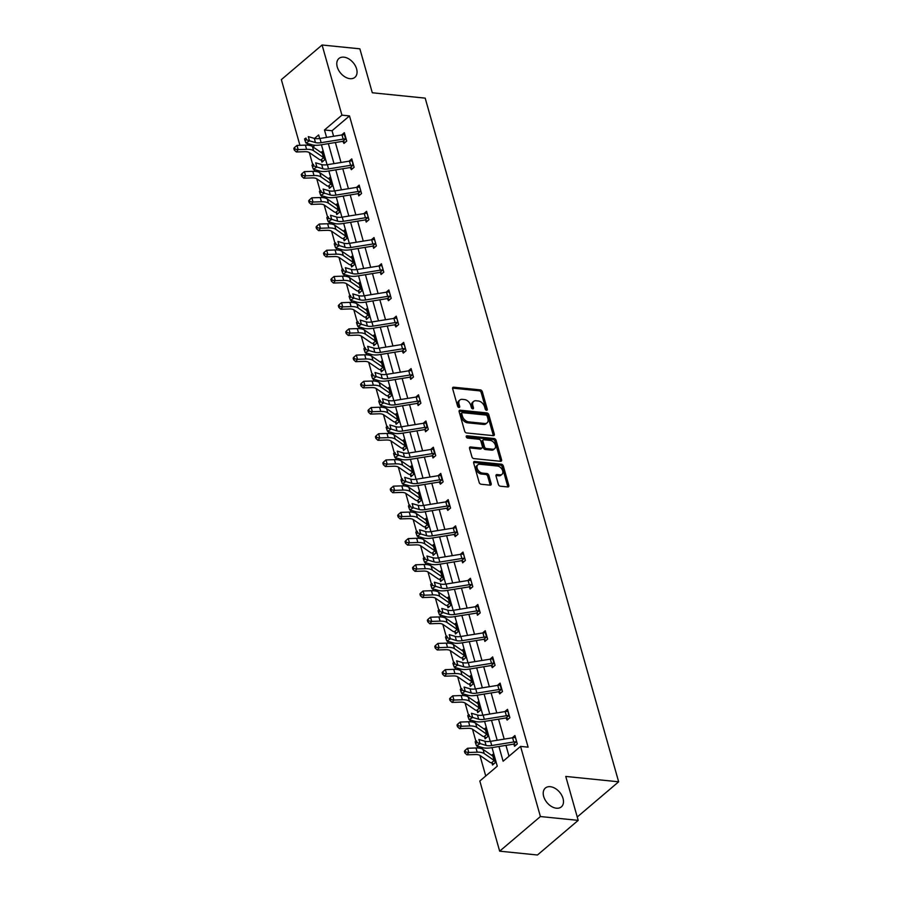 <?xml version="1.0" encoding="UTF-8"?>
<svg xmlns="http://www.w3.org/2000/svg" width="900" height="900" viewBox="0 0 900 900"><rect width="100%" height="100%" fill="white"/><g stroke="black" fill="none" stroke-linecap="round" stroke-linejoin="round"><path stroke-width="1.35" d="M550.316 786.701A12.353 8.179 49.6 0 0 545.355 788.051A12.353 8.179 49.6 0 0 545.029 799.717A12.353 8.179 49.6 0 0 556.403 808.211A12.353 8.179 49.6 0 0 561.352 806.861A12.353 8.179 49.6 0 0 561.69 795.195A12.353 8.179 49.6 0 0 550.316 786.701M343.879 57.161A12.353 8.179 49.6 0 0 338.918 58.511A12.353 8.179 49.6 0 0 338.591 70.178A12.353 8.179 49.6 0 0 349.965 78.671A12.353 8.179 49.6 0 0 354.915 77.321A12.353 8.179 49.6 0 0 355.252 65.655A12.353 8.179 49.6 0 0 343.879 57.161M486.551 410.265A1.327 0.878 49.6 0 0 487.26 409.219L482.31 391.691A1.89 1.26 49.6 0 0 480.353 389.891L453.656 387.191A1.89 1.26 49.6 0 0 452.891 387.394A1.89 1.26 49.6 0 0 452.632 388.688L457.594 406.215A1.327 0.878 49.6 0 0 459.675 406.418L459.034 404.156A6.064 4.016 49.6 0 1 459.855 400.016A6.064 4.016 49.6 0 1 462.285 399.353L464.512 399.577A6.064 4.016 49.6 0 1 470.745 405.338L471.386 407.61A1.327 0.878 49.6 0 0 473.468 407.824L472.826 405.551A6.064 4.016 49.6 0 1 473.647 401.411A6.064 4.016 49.6 0 1 476.077 400.759L478.305 400.984A6.064 4.016 49.6 0 1 484.549 406.744L485.19 409.005A1.327 0.878 49.6 0 0 486.551 410.265M487.26 409.219L486.169 410.152L481.207 392.625A1.89 1.26 49.6 0 0 479.25 390.836L452.565 388.125L453.656 387.191M459.675 406.418L458.572 407.351A1.327 0.878 49.6 0 0 458.572 407.351L457.931 405.09L459.034 404.156M473.468 407.824L472.365 408.757L471.724 406.485L472.826 405.551M498.375 484.391A1.89 1.26 49.6 0 0 500.332 486.191L507.825 486.956A1.89 1.26 49.6 0 0 508.579 486.743A1.89 1.26 49.6 0 0 508.838 485.449L503.325 465.986A1.89 1.26 49.6 0 0 501.379 464.197L474.671 461.486A1.89 1.26 49.6 0 0 473.918 461.689A1.89 1.26 49.6 0 0 473.659 462.983L479.171 482.445A1.89 1.26 49.6 0 0 481.118 484.245L490.162 485.168A1.89 1.26 49.6 0 0 490.928 484.954A1.89 1.26 49.6 0 0 491.186 483.66L488.824 475.335A1.89 1.26 49.6 0 0 486.877 473.535L482.389 473.085A5.062 3.353 49.6 0 1 477.72 469.598A5.062 3.353 49.6 0 1 477.855 464.805A5.062 3.353 49.6 0 1 479.891 464.254L497.475 466.043A5.062 3.353 49.6 0 1 502.132 469.519A5.062 3.353 49.6 0 1 501.998 474.311A5.062 3.353 49.6 0 1 499.973 474.863L497.036 474.57A1.89 1.26 49.6 0 0 496.282 474.772A1.89 1.26 49.6 0 0 496.024 476.066L498.375 484.391M299.936 145.316L281.351 79.627L322.088 45L359.865 48.825L372.296 92.767L425.194 98.134L618.649 781.796L565.762 776.441L578.194 820.373L540.405 816.548L499.669 851.175L479.824 781.02L497.272 766.192L492.019 747.619M322.088 45L341.933 115.144L324.484 129.983L326.588 137.407M498.938 746.505L503.111 761.231L520.56 746.393L528.109 747.158L349.493 115.909L341.933 115.144M520.56 746.393L540.405 816.548M493.301 435.656A1.89 1.26 49.6 0 0 494.066 435.454A1.89 1.26 49.6 0 0 494.325 434.16L488.812 414.697A1.89 1.26 49.6 0 0 486.866 412.897L460.159 410.197A1.89 1.26 49.6 0 0 459.405 410.4A1.89 1.26 49.6 0 0 459.146 411.694L464.647 431.156A1.89 1.26 49.6 0 0 466.605 432.956L493.301 435.656A1.89 1.26 49.6 0 0 493.223 435.094L487.71 415.631A1.89 1.26 49.6 0 0 485.764 413.843L459.079 411.131L460.159 410.197M496.069 440.348L501.581 459.81A1.89 1.26 49.6 0 1 501.322 461.104A1.89 1.26 49.6 0 1 500.558 461.306L473.861 458.595A1.89 1.26 49.6 0 1 471.915 456.795L469.553 448.47A1.89 1.26 49.6 0 1 469.811 447.176A1.89 1.26 49.6 0 1 470.565 446.974L481.399 448.065A1.89 1.26 49.6 0 0 482.164 447.863A1.89 1.26 49.6 0 0 482.411 446.569L480.848 441.045A1.89 1.26 49.6 0 0 478.901 439.245L467.629 438.109A1.327 0.878 49.6 0 1 466.976 435.791L494.123 438.548A1.89 1.26 49.6 0 1 496.069 440.348L494.966 441.281L500.479 460.744L501.581 459.81M578.194 820.373L537.457 855L499.669 851.175M577.046 816.334L577.913 816.424L618.649 781.796M484.582 736.909L485.111 738.799L487.868 736.459L485.494 728.055L484.234 729.124M469.744 684.484L470.284 686.374L473.029 684.034L470.655 675.63L469.406 676.699M454.916 632.059L455.445 633.949L458.201 631.609L455.816 623.216L454.567 624.274M440.077 579.645L440.606 581.524L443.363 579.195L440.989 570.791L439.74 571.849M425.239 527.22L425.779 529.11L428.535 526.77L426.15 518.366L424.901 519.435M412.155 475.65L410.377 474.784L410.94 476.685L413.696 474.345L411.322 465.941L410.062 467.01M397.327 423.236L395.539 422.359L396.113 424.26L398.858 421.92L396.484 413.527L395.235 414.585M380.745 369.956L381.274 371.846L384.03 369.506L381.656 361.103L380.396 362.171M365.906 317.531L366.446 319.421L369.191 317.081L366.817 308.678L365.569 309.746M352.822 265.961L351.045 265.095L351.608 266.996L354.364 264.656L351.979 256.252L350.73 257.321M336.24 212.692L336.78 214.571L339.525 212.231L337.151 203.839L335.902 204.896M321.401 160.268L321.941 162.157L324.697 159.817L322.312 151.414L321.064 152.482M314.978 145.249L312.998 146.925M309.33 152.561L312.75 164.666M314.1 169.447L314.64 171.349M316.744 178.774L320.164 190.879M321.514 195.66L322.054 197.561M324.157 204.986L327.589 217.091M328.939 221.861L329.479 223.774M331.571 231.199L335.002 243.304M336.353 248.074L336.892 249.986M338.996 257.411L342.416 269.516M343.766 274.286L344.306 276.199M346.41 283.613L349.83 295.729M351.191 300.499L351.72 302.4M353.824 309.825L357.255 321.93M358.605 326.711L359.145 328.613M361.238 336.037L364.669 348.142M366.019 352.924L366.559 354.825M368.662 362.25L372.082 374.355M373.433 379.136L373.973 381.037M376.076 388.463L379.507 400.567M380.858 405.338L381.397 407.25M383.49 414.675L386.921 426.78M388.271 431.55L388.811 433.463M390.915 440.887L394.335 452.993M395.685 457.762L396.225 459.675M398.329 467.089L401.749 479.205M403.11 483.975L403.639 485.876M405.743 493.301L409.174 505.406M410.524 510.188L411.064 512.089M413.156 519.514L416.588 531.619M417.938 536.4L418.478 538.301M420.581 545.726L424.001 557.831M425.351 562.613L425.891 564.514M427.995 571.939L431.426 584.044M432.776 588.814L433.316 590.726M435.409 598.151L438.84 610.256M440.19 615.026L440.73 616.939M442.834 624.364L446.254 636.469M447.604 641.239L448.144 643.151M450.248 650.576L453.668 662.681M455.029 667.451L455.558 669.352M457.661 676.778L461.093 688.883M462.442 693.664L462.983 695.565M465.075 702.99L468.506 715.095M469.856 719.876L470.396 721.778M472.5 729.202L475.92 741.308M477.27 746.089L477.81 747.99M479.914 755.415L485.741 775.991M328.826 186.48L329.355 188.37L332.111 186.03L329.738 177.626L328.478 178.684M345.409 239.749L343.62 238.882L344.194 240.784L346.939 238.444L344.565 230.051L343.316 231.109M360.236 292.174L358.459 291.308L359.021 293.209L361.777 290.869L359.404 282.465L358.144 283.534M373.32 343.744L373.86 345.634L376.616 343.294L374.231 334.89L372.983 335.959M388.159 396.169L388.699 398.048L391.444 395.707L389.07 387.315L387.821 388.373M404.741 449.438L402.964 448.571L403.526 450.473L406.282 448.132L403.897 439.729L402.649 440.798M417.825 501.007L418.365 502.897L421.11 500.558L418.736 492.154L417.488 493.223M432.664 553.433L433.192 555.322L435.949 552.983L433.575 544.579L432.315 545.648M447.491 605.857L448.031 607.736L450.776 605.396L448.402 597.004L447.154 598.061M462.33 658.271L462.859 660.161L465.615 657.821L463.241 649.418L461.981 650.486M477.157 710.696L477.697 712.586L480.454 710.246L478.069 701.842L476.82 702.911M491.996 763.121L492.525 765.011L495.281 762.671L492.907 754.268L491.647 755.325M328.354 143.651L334.001 163.62M335.767 169.864L341.415 189.833M343.181 196.076L348.829 216.045M350.606 222.289L356.254 242.246M358.02 248.501L363.668 268.459M365.434 274.714L371.081 294.671M372.848 300.915L378.506 320.884M380.272 327.127L385.92 347.096M387.686 353.34L393.334 373.309M395.1 379.553L400.748 399.521M402.525 405.765L408.173 425.734M409.939 431.978L415.586 451.935M417.353 458.19L423 478.147M424.766 484.402L430.425 504.36M432.191 510.604L437.839 530.572M439.605 536.816L445.252 556.785M447.019 563.029L452.666 582.998M454.444 589.241L460.091 609.21M461.858 615.454L467.505 635.411M469.271 641.666L474.919 661.624M476.685 667.879L482.344 687.836M484.11 694.08L489.757 714.049M491.524 720.293L497.171 740.261M319.657 138.521L318.645 134.944L314.539 138.431M308.329 143.707L306.675 145.114M490.252 741.375L484.605 721.418M482.827 715.163L477.18 695.205M475.414 688.95L469.766 668.992M468 662.738L462.353 642.78M460.586 636.536L454.928 616.567M453.161 610.324L447.514 590.355M445.748 584.111L440.1 564.142M438.334 557.899L432.686 537.941M430.909 531.686L425.261 511.729M423.495 505.474L417.848 485.516M416.081 479.261L410.434 459.304M408.668 453.06L403.009 433.091M401.243 426.848L395.595 406.879M393.829 400.635L388.181 380.666M386.415 374.423L380.767 354.465M378.99 348.21L373.343 328.252M371.576 321.998L365.929 302.04M364.162 295.785L358.515 275.827M356.749 269.572L351.101 249.615M349.324 243.371L343.676 223.403M341.91 217.159L336.262 197.19M334.496 190.946L328.849 170.977M327.071 164.734L321.424 144.776M349.493 115.909L332.032 130.748L333.608 136.271M335.374 142.526L341.021 162.484M342.787 168.727L348.435 188.696M350.201 194.94L355.849 214.909M357.615 221.153L363.274 241.121M365.04 247.365L370.688 267.334M372.454 273.577L378.101 293.535M379.868 299.79L385.526 319.748M387.293 326.002L392.94 345.96M394.706 352.204L400.354 372.173M402.12 378.416L407.767 398.385M409.534 404.629L415.192 424.598M416.959 430.841L422.606 450.81M424.373 457.054L430.02 477.022M431.786 483.266L437.445 503.224M439.211 509.479L444.859 529.436M446.625 535.691L452.272 555.649M454.039 561.892L459.686 581.861M461.452 588.105L467.111 608.074M468.877 614.317L474.525 634.286M476.291 640.53L481.939 660.499M483.705 666.742L489.353 686.7M491.13 692.955L496.777 712.913M498.544 719.168L504.191 739.125M505.957 745.369L509.017 756.202M332.032 130.748L324.484 129.983M512.246 737.831L514.924 735.548L517.298 743.951L514.553 746.291L514.012 744.401M504.832 711.619L507.51 709.335L509.884 717.739L507.127 720.079L506.014 717.975L508.804 715.601A6.75 2.869 164.2 0 0 506.363 715.759L484.324 719.314A9.641 4.106 -15.8 0 1 478.654 719.212L472.646 717.457L469.114 719.663L475.121 721.406A14.467 6.154 164.2 0 0 483.637 721.564L505.676 718.009A1.924 0.821 -15.8 0 1 506.014 717.975M497.407 685.406L500.096 683.123L502.47 691.526L499.714 693.866L498.6 691.762L501.39 689.389A6.75 2.869 164.2 0 0 498.949 689.546L476.91 693.101A9.641 4.106 -15.8 0 1 471.229 693L465.221 691.256L461.7 693.45L467.707 695.194A14.467 6.154 164.2 0 0 476.224 695.363L498.262 691.796A1.924 0.821 -15.8 0 1 498.6 691.762M489.994 659.194L492.671 656.91L495.056 665.314L492.3 667.654L491.186 665.55L493.965 663.176A6.75 2.869 164.2 0 0 491.535 663.334L469.496 666.9A9.641 4.106 -15.8 0 1 463.815 666.788L457.808 665.044L454.286 667.238L460.294 668.981A14.467 6.154 164.2 0 0 468.81 669.15L490.849 665.584A1.924 0.821 -15.8 0 1 491.186 665.55M482.58 632.981L485.257 630.709L487.631 639.101L484.886 641.441L484.346 639.562M475.155 606.769L477.844 604.496L480.218 612.889L477.461 615.229L476.933 613.35M467.741 580.556L470.419 578.284L472.804 586.688L470.048 589.028L469.519 587.137M460.327 554.355L463.005 552.071L465.379 560.475L462.634 562.815L462.094 560.925M452.914 528.142L455.591 525.859L457.965 534.262L455.22 536.602L454.095 534.499L456.885 532.125A6.75 2.869 164.2 0 0 454.444 532.283L432.405 535.837A9.641 4.106 -15.8 0 1 426.735 535.736L420.728 533.981L417.195 536.186L423.202 537.93A14.467 6.154 164.2 0 0 431.719 538.087L453.757 534.533A1.924 0.821 -15.8 0 1 454.095 534.499M445.489 501.93L448.178 499.646L450.551 508.05L447.795 510.39L446.681 508.286L449.471 505.912A6.75 2.869 164.2 0 0 447.03 506.07L424.991 509.625A9.641 4.106 -15.8 0 1 419.31 509.524L413.303 507.78L409.781 509.974L415.789 511.718A14.467 6.154 164.2 0 0 424.305 511.875L446.344 508.32A1.924 0.821 -15.8 0 1 446.681 508.286M438.075 475.718L440.752 473.434L443.137 481.838L440.381 484.178L439.267 482.074L442.046 479.7A6.75 2.869 164.2 0 0 439.616 479.858L417.577 483.424A9.641 4.106 -15.8 0 1 411.896 483.311L405.889 481.567L402.368 483.761L408.375 485.505A14.467 6.154 164.2 0 0 416.891 485.674L438.93 482.108A1.924 0.821 -15.8 0 1 439.267 482.074M430.661 449.505L433.339 447.233L435.713 455.625L432.968 457.965L432.428 456.086M423.236 423.293L425.925 421.02L428.299 429.412L425.543 431.752L425.014 429.874M415.822 397.08L418.5 394.808L420.885 403.211L418.129 405.551L417.6 403.661M408.409 370.879L411.086 368.595L413.46 376.999L410.715 379.339L410.175 377.449M400.995 344.666L403.673 342.382L406.046 350.786L403.301 353.126L402.176 351.022L404.966 348.649A6.75 2.869 164.2 0 0 402.525 348.806L380.486 352.361A9.641 4.106 -15.8 0 1 374.816 352.26L368.809 350.505L365.276 352.71L371.284 354.454A14.467 6.154 164.2 0 0 379.8 354.611L401.839 351.056A1.924 0.821 -15.8 0 1 402.176 351.022M393.57 318.454L396.259 316.17L398.632 324.574L395.876 326.914L394.762 324.81L397.553 322.436A6.75 2.869 164.2 0 0 395.111 322.594L373.072 326.149A9.641 4.106 -15.8 0 1 367.391 326.048L361.384 324.304L357.863 326.498L363.87 328.241A14.467 6.154 164.2 0 0 372.386 328.399L394.425 324.844A1.924 0.821 -15.8 0 1 394.762 324.81M386.156 292.241L388.834 289.957L391.219 298.361L388.463 300.701L387.349 298.598L390.127 296.224A6.75 2.869 164.2 0 0 387.697 296.381L365.659 299.947A9.641 4.106 -15.8 0 1 359.978 299.835L353.97 298.091L350.449 300.285L356.456 302.029A14.467 6.154 164.2 0 0 364.973 302.197L387.011 298.631A1.924 0.821 -15.8 0 1 387.349 298.598M378.743 266.029L381.42 263.756L383.794 272.149L381.049 274.489L380.509 272.599M371.317 239.816L374.006 237.544L376.38 245.936L373.624 248.276L373.095 246.398M363.904 213.604L366.581 211.331L368.966 219.735L366.21 222.075L365.681 220.185M356.49 187.403L359.168 185.119L361.541 193.523L358.796 195.862L358.256 193.972M349.076 161.19L351.754 158.906L354.127 167.31L351.382 169.65L350.257 167.546L353.048 165.172A6.75 2.869 164.2 0 0 350.606 165.33L328.567 168.885A9.641 4.106 -15.8 0 1 322.897 168.784L316.89 167.029L313.358 169.234L319.365 170.977A14.467 6.154 164.2 0 0 327.881 171.135L349.92 167.58A1.924 0.821 -15.8 0 1 350.257 167.546M341.651 134.977L344.34 132.694L346.714 141.097L343.957 143.438L342.844 141.334L345.634 138.96A6.75 2.869 164.2 0 0 343.192 139.118L321.154 142.672A9.641 4.106 -15.8 0 1 315.473 142.571L309.465 140.816L305.944 143.021L311.951 144.765A14.467 6.154 164.2 0 0 320.468 144.922L342.506 141.368A1.924 0.821 -15.8 0 1 342.844 141.334M473.647 401.411L472.545 402.356A6.064 4.016 49.6 0 0 471.724 406.485M459.855 400.016L458.752 400.95A6.064 4.016 49.6 0 0 457.931 405.09M487.249 416.306A1.327 0.878 49.6 0 0 485.887 415.046L462.454 412.673A1.327 0.878 49.6 0 0 461.734 413.719L462.409 416.115A6.064 4.016 49.6 0 0 468.652 421.864L484.673 423.495A6.064 4.016 49.6 0 0 487.103 422.831A6.064 4.016 49.6 0 0 487.924 418.691L487.249 416.306M461.914 412.819L460.811 413.752A1.327 0.878 49.6 0 0 460.631 414.652L461.734 413.719M487.103 422.831L486.011 423.765A6.064 4.016 49.6 0 1 483.57 424.429L467.55 422.809A6.064 4.016 49.6 0 1 461.317 417.049L460.631 414.652M500.546 461.306A1.89 1.26 49.6 0 0 500.479 460.744M470.565 446.974L469.485 447.896L480.296 449.01A1.89 1.26 49.6 0 0 481.061 448.796L482.164 447.863M466.245 436.77L493.02 439.481L494.123 438.548M492.637 449.213A5.062 3.353 49.6 0 0 494.674 448.661A5.062 3.353 49.6 0 0 494.809 443.869A5.062 3.353 49.6 0 0 490.14 440.381L483.941 439.762A1.89 1.26 49.6 0 0 483.188 439.965A1.89 1.26 49.6 0 0 482.929 441.259L484.493 446.782A1.89 1.26 49.6 0 0 486.439 448.582L492.637 449.213L491.535 450.146A5.062 3.353 49.6 0 0 493.571 449.595L494.674 448.661M483.188 439.965L482.085 440.899A1.89 1.26 49.6 0 0 481.826 442.192L482.929 441.259M491.535 450.146L485.348 449.516A1.89 1.26 49.6 0 1 483.39 447.716L481.826 442.192M494.966 441.281A1.89 1.26 49.6 0 0 493.02 439.481M501.998 474.311L500.895 475.245A5.062 3.353 49.6 0 1 498.87 475.796L495.956 475.504L497.036 474.57M477.855 464.805L476.764 465.75A5.062 3.353 49.6 0 0 476.618 470.531A5.062 3.353 49.6 0 0 481.286 474.019L482.389 473.085M490.151 485.156A1.89 1.26 49.6 0 0 490.084 484.594L487.721 476.269A1.89 1.26 49.6 0 0 485.775 474.469L481.286 474.019M507.803 486.945A1.89 1.26 49.6 0 0 507.735 486.394L502.234 466.931A1.89 1.26 49.6 0 0 500.276 465.131L473.591 462.42L474.671 461.486M323.156 161.123L320.884 159.998A6.75 2.869 -15.8 0 1 319.298 159.424L309.431 152.64A9.641 4.106 164.2 0 0 304.74 151.695L296.348 151.976L294.3 150.086L295.043 149.141L294.57 147.454L293.827 148.41L294.3 150.086M294.57 147.454L297 145.417L298.181 149.614L306.585 149.321A14.467 6.154 -15.8 0 1 313.627 150.739L323.494 157.534A1.924 0.821 164.2 0 0 323.674 157.624L324.157 157.928M322.853 153.304L322.481 153.428A1.924 0.821 164.2 0 1 322.301 153.338L323.494 157.534M297 145.417L305.392 145.125A14.467 6.154 -15.8 0 1 312.435 146.542L322.301 153.338M320.884 159.998L323.674 157.624M295.043 149.141L298.181 149.614L296.348 151.976M345.634 138.96L344.441 134.764A6.75 2.869 164.2 0 0 342 134.921L319.961 138.476A9.641 4.106 -15.8 0 1 314.291 138.364L308.284 136.62L309.465 140.816L306.461 139.759L305.978 138.071L304.571 138.949L305.044 140.636L306.461 139.759M345.173 142.403L343.395 141.536M304.571 138.949L305.978 138.071M305.044 140.636L305.944 143.021M330.57 187.335L328.298 186.21A6.75 2.869 -15.8 0 1 326.723 185.636L316.856 178.852A9.641 4.106 164.2 0 0 312.154 177.907L303.761 178.189L301.725 176.299L302.456 175.354L301.984 173.666L301.241 174.611L301.725 176.299M301.984 173.666L304.414 171.619L305.606 175.826L313.999 175.534A14.467 6.154 -15.8 0 1 321.041 176.951L330.907 183.746A1.924 0.821 164.2 0 0 331.088 183.836L331.571 184.14M330.266 179.516L329.906 179.64A1.924 0.821 164.2 0 1 329.726 179.539L330.907 183.746M304.414 171.619L312.817 171.338A14.467 6.154 -15.8 0 1 319.86 172.755L329.726 179.539M328.298 186.21L331.088 183.836M302.456 175.354L305.606 175.826L303.761 178.189M337.995 213.547L335.723 212.411A6.75 2.869 -15.8 0 1 334.136 211.849L324.27 205.054A9.641 4.106 164.2 0 0 319.579 204.12L311.175 204.401L309.139 202.511L309.881 201.566L309.397 199.879L308.666 200.824L309.139 202.511M309.397 199.879L311.827 197.831L313.02 202.039L321.424 201.746A14.467 6.154 -15.8 0 1 328.466 203.164L338.321 209.959A1.924 0.821 164.2 0 0 338.501 210.049L338.996 210.352M338.963 210.33L337.32 205.841A1.924 0.821 164.2 0 1 337.14 205.751L338.321 209.959M311.827 197.831L320.231 197.55A14.467 6.154 -15.8 0 1 327.274 198.968L337.14 205.751M335.723 212.411L338.501 210.049M309.881 201.566L313.02 202.039L311.175 204.401M352.282 160.796L351.855 160.976A6.75 2.869 164.2 0 0 349.425 161.134L327.375 164.689A9.641 4.106 -15.8 0 1 321.705 164.576L315.697 162.833L316.89 167.029L313.875 165.971L313.402 164.284L311.985 165.161L312.469 166.849L313.875 165.971M353.048 165.172L352.26 160.808M352.598 168.615L350.809 167.749M311.985 165.161L313.402 164.284M312.469 166.849L313.358 169.234M359.707 187.009L359.28 187.178A6.75 2.869 164.2 0 0 356.839 187.335L334.8 190.901A9.641 4.106 -15.8 0 1 329.119 190.789L323.111 189.045L324.304 193.241L320.782 195.435L326.79 197.19A14.467 6.154 164.2 0 0 335.306 197.347L357.345 193.792A1.924 0.821 -15.8 0 1 357.671 193.748L360.461 191.385A6.75 2.869 164.2 0 0 358.031 191.542L335.981 195.097A9.641 4.106 -15.8 0 1 330.311 194.985L321.289 192.172L320.816 190.496L319.41 191.374L319.882 193.061L321.289 192.172M360.011 194.828L357.671 193.748M319.41 191.374L320.816 190.496M319.882 193.061L320.782 195.435M316.822 226.091L316.08 227.036L316.553 228.724L317.295 227.768L316.822 226.091L319.252 224.044L320.434 228.251L328.838 227.959A14.467 6.154 -15.8 0 1 335.88 229.376L345.746 236.171A1.924 0.821 164.2 0 0 345.926 236.261L346.41 236.565M346.376 236.542L344.734 232.054A1.924 0.821 164.2 0 1 344.554 231.964L345.746 236.171M343.62 238.882L343.136 238.624A6.75 2.869 -15.8 0 1 341.55 238.061L331.684 231.266A9.641 4.106 164.2 0 0 326.993 230.321L318.589 230.614L316.553 228.724M319.252 224.044L327.645 223.763A14.467 6.154 -15.8 0 1 334.688 225.169L344.554 231.964M343.136 238.624L345.926 236.261M317.295 227.768L320.434 228.251L318.589 230.614M367.121 213.221L366.694 213.39A6.75 2.869 164.2 0 0 364.252 213.547L342.214 217.114A9.641 4.106 -15.8 0 1 336.532 217.001L330.536 215.257L331.718 219.454L328.196 221.648L334.204 223.403A14.467 6.154 164.2 0 0 342.72 223.56L364.759 220.005A1.924 0.821 -15.8 0 1 365.096 219.96L367.886 217.597A6.75 2.869 164.2 0 0 365.445 217.755L343.406 221.31A9.641 4.106 -15.8 0 1 337.725 221.197L328.714 218.385L328.23 216.709L326.824 217.586L327.296 219.263L328.714 218.385M367.425 221.04L365.096 219.96M326.824 217.586L328.23 216.709M327.296 219.263L328.196 221.648M324.236 252.304L326.666 250.256L335.07 249.975A14.467 6.154 -15.8 0 1 342.101 251.381L351.968 258.176A1.924 0.821 164.2 0 0 352.147 258.266L353.34 262.474A1.924 0.821 164.2 0 1 353.16 262.373L343.294 255.589A14.467 6.154 -15.8 0 0 336.251 254.171L327.859 254.453L326.014 256.826L323.978 254.925L324.709 253.98L324.236 252.304L323.494 253.249L323.978 254.925M351.045 265.095L350.55 264.836A6.75 2.869 -15.8 0 1 348.964 264.274L339.109 257.479A9.641 4.106 164.2 0 0 334.406 256.534L326.014 256.826M326.666 250.256L327.859 254.453L324.709 253.98M350.55 264.836L353.34 262.474M374.535 239.422L374.108 239.602A6.75 2.869 164.2 0 0 371.678 239.76L349.627 243.315A9.641 4.106 -15.8 0 1 343.957 243.214L337.95 241.47L339.131 245.666L335.61 247.86L341.618 249.604A14.467 6.154 164.2 0 0 350.134 249.773L372.173 246.218A1.924 0.821 -15.8 0 1 372.51 246.172L375.3 243.799A6.75 2.869 164.2 0 0 372.859 243.968L350.82 247.523A9.641 4.106 -15.8 0 1 345.139 247.41L336.127 244.597L335.655 242.921L334.238 243.799L334.721 245.475L336.127 244.597M374.839 247.252L372.51 246.172M334.238 243.799L335.655 242.921M334.721 245.475L335.61 247.86M359.933 284.355L360.754 288.675A1.924 0.821 164.2 0 1 360.574 288.585L350.707 281.801A14.467 6.154 -15.8 0 0 343.665 280.384L335.272 280.665L333.428 283.039L331.391 281.137L332.123 280.192L331.65 278.516L330.919 279.461L331.391 281.137M358.459 291.308L357.975 291.049A6.75 2.869 -15.8 0 1 356.389 290.486L346.522 283.691A9.641 4.106 164.2 0 0 341.831 282.746L333.428 283.039M331.65 278.516L334.08 276.469L342.484 276.176A14.467 6.154 -15.8 0 1 349.526 277.594L359.392 284.389A1.924 0.821 164.2 0 0 359.572 284.479L359.91 284.366M334.08 276.469L335.272 280.665L332.123 280.192M357.975 291.049L360.754 288.675M381.949 265.635L381.521 265.815A6.75 2.869 164.2 0 0 379.091 265.972L357.053 269.528A9.641 4.106 -15.8 0 1 351.371 269.426L345.364 267.671L346.556 271.879L343.035 274.072L349.043 275.816A14.467 6.154 164.2 0 0 357.548 275.985L379.598 272.419A1.924 0.821 -15.8 0 1 379.924 272.385L382.714 270.011A6.75 2.869 164.2 0 0 380.284 270.169L358.234 273.735A9.641 4.106 -15.8 0 1 352.564 273.623L343.541 270.81L343.069 269.134L341.662 270.011L342.135 271.688L343.541 270.81M382.264 273.454L379.924 272.385M341.662 270.011L343.069 269.134M342.135 271.688L343.035 274.072M367.661 318.386L365.389 317.261A6.75 2.869 -15.8 0 1 363.803 316.699L353.936 309.904A9.641 4.106 164.2 0 0 349.245 308.959L340.841 309.24L338.805 307.35L339.548 306.405L339.064 304.729L338.332 305.674L338.805 307.35M339.064 304.729L341.505 302.681L342.686 306.877L351.09 306.596A14.467 6.154 -15.8 0 1 358.132 308.002L367.999 314.798A1.924 0.821 164.2 0 0 368.179 314.887L368.662 315.191M367.346 310.567L366.986 310.691A1.924 0.821 164.2 0 1 366.806 310.601L367.999 314.798M341.505 302.681L349.897 302.389A14.467 6.154 -15.8 0 1 356.94 303.806L366.806 310.601M365.389 317.261L368.179 314.887M339.548 306.405L342.686 306.877L340.841 309.24M389.374 291.848L388.946 292.027A6.75 2.869 164.2 0 0 386.505 292.185L364.466 295.74A9.641 4.106 -15.8 0 1 358.785 295.639L352.777 293.884L353.97 298.091L350.955 297.022L350.483 295.346L349.076 296.224L349.549 297.9L350.955 297.022M389.678 299.666L387.889 298.8M349.076 296.224L350.483 295.346M349.549 297.9L350.449 300.285M375.075 344.599L372.803 343.474A6.75 2.869 -15.8 0 1 371.216 342.9L361.35 336.116A9.641 4.106 164.2 0 0 356.659 335.171L348.266 335.452L346.219 333.562L346.961 332.618L346.489 330.93L345.746 331.886L346.219 333.562M346.489 330.93L348.919 328.894L350.1 333.09L358.504 332.809A14.467 6.154 -15.8 0 1 365.546 334.215L375.412 341.01A1.924 0.821 164.2 0 0 375.593 341.1L376.076 341.404M374.771 336.78L374.4 336.904A1.924 0.821 164.2 0 1 374.22 336.814L375.412 341.01M348.919 328.894L357.311 328.601A14.467 6.154 -15.8 0 1 364.354 330.019L374.22 336.814M372.803 343.474L375.593 341.1M346.961 332.618L350.1 333.09L348.266 335.452M396.787 318.06L396.36 318.24A6.75 2.869 164.2 0 0 393.919 318.397L371.88 321.952A9.641 4.106 -15.8 0 1 366.21 321.84L360.202 320.096L361.384 324.304L358.38 323.235L357.896 321.548L356.49 322.436L356.963 324.113L358.38 323.235M397.091 325.879L395.314 325.012M356.49 322.436L357.896 321.548M356.963 324.113L357.863 326.498M382.489 370.811L380.216 369.686A6.75 2.869 -15.8 0 1 378.641 369.113L368.775 362.329A9.641 4.106 164.2 0 0 364.072 361.384L355.68 361.665L353.644 359.775L354.375 358.83L353.902 357.142L353.16 358.088L353.644 359.775M353.902 357.142L356.332 355.095L357.525 359.303L365.918 359.01A14.467 6.154 -15.8 0 1 372.96 360.428L382.826 367.223A1.924 0.821 164.2 0 0 383.006 367.312L383.49 367.616M383.456 367.594L381.825 363.116A1.924 0.821 164.2 0 1 381.645 363.015L382.826 367.223M356.332 355.095L364.736 354.814A14.467 6.154 -15.8 0 1 371.779 356.231L381.645 363.015M380.216 369.686L383.006 367.312M354.375 358.83L357.525 359.303L355.68 361.665M404.201 344.272L403.774 344.452A6.75 2.869 164.2 0 0 401.344 344.61L379.294 348.165A9.641 4.106 -15.8 0 1 373.624 348.053L367.616 346.309L368.809 350.505L365.794 349.447L365.321 347.76L363.904 348.637L364.387 350.325L365.794 349.447M404.516 352.091L402.728 351.225M363.904 348.637L365.321 347.76M364.387 350.325L365.276 352.71M389.914 397.024L387.641 395.887A6.75 2.869 -15.8 0 1 386.055 395.325L376.189 388.53A9.641 4.106 164.2 0 0 371.498 387.596L363.094 387.877L361.058 385.988L361.8 385.043L361.316 383.355L360.585 384.3L361.058 385.988M361.316 383.355L363.746 381.308L364.939 385.515L373.343 385.223A14.467 6.154 -15.8 0 1 380.385 386.64L390.24 393.435A1.924 0.821 164.2 0 0 390.42 393.525L390.915 393.829M390.881 393.806L389.239 389.317A1.924 0.821 164.2 0 1 389.059 389.228L390.24 393.435M363.746 381.308L372.15 381.026A14.467 6.154 -15.8 0 1 379.192 382.444L389.059 389.228M387.641 395.887L390.42 393.525M361.8 385.043L364.939 385.515L363.094 387.877M368.741 409.567L371.171 407.52L379.564 407.239A14.467 6.154 -15.8 0 1 386.606 408.645L396.473 415.44A1.924 0.821 164.2 0 0 396.652 415.53L397.845 419.738A1.924 0.821 164.2 0 1 397.665 419.647L387.799 412.853A14.467 6.154 -15.8 0 0 380.756 411.435L372.353 411.728L370.507 414.09L368.471 412.2L369.214 411.244L368.741 409.567L367.999 410.512L368.471 412.2M395.539 422.359L395.055 422.1A6.75 2.869 -15.8 0 1 393.469 421.537L383.603 414.743A9.641 4.106 164.2 0 0 378.911 413.798L370.507 414.09M371.171 407.52L372.353 411.728L369.214 411.244M395.055 422.1L397.845 419.738M376.155 435.78L378.585 433.733L386.989 433.451A14.467 6.154 -15.8 0 1 394.02 434.858L403.886 441.652A1.924 0.821 164.2 0 0 404.066 441.743L405.259 445.95A1.924 0.821 164.2 0 1 405.079 445.849L395.213 439.065A14.467 6.154 -15.8 0 0 388.17 437.647L379.777 437.929L377.933 440.303L375.896 438.401L376.627 437.456L376.155 435.78L375.412 436.725L375.896 438.401M402.964 448.571L402.469 448.312A6.75 2.869 -15.8 0 1 400.882 447.75L391.027 440.955A9.641 4.106 164.2 0 0 386.325 440.01L377.933 440.303M378.585 433.733L379.777 437.929L376.627 437.456M402.469 448.312L405.259 445.95M411.851 467.831L412.673 472.151A1.924 0.821 164.2 0 1 412.493 472.061L402.626 465.277A14.467 6.154 -15.8 0 0 395.584 463.86L387.191 464.141L385.346 466.515L383.31 464.614L384.041 463.669L383.569 461.993L382.838 462.938L383.31 464.614M410.377 474.784L409.894 474.525A6.75 2.869 -15.8 0 1 408.308 473.963L398.441 467.168A9.641 4.106 164.2 0 0 393.75 466.223L385.346 466.515M383.569 461.993L385.999 459.945L394.402 459.652A14.467 6.154 -15.8 0 1 401.445 461.07L411.311 467.865A1.924 0.821 164.2 0 0 411.491 467.955L411.829 467.843M385.999 459.945L387.191 464.141L384.041 463.669M409.894 474.525L412.673 472.151M419.58 501.863L417.308 500.738A6.75 2.869 -15.8 0 1 415.721 500.175L405.855 493.38A9.641 4.106 164.2 0 0 401.164 492.435L392.76 492.716L390.724 490.826L391.466 489.881L390.983 488.205L390.251 489.15L390.724 490.826M390.983 488.205L393.424 486.157L394.605 490.354L403.009 490.072A14.467 6.154 -15.8 0 1 410.051 491.479L419.918 498.274A1.924 0.821 164.2 0 0 420.098 498.364L420.581 498.668M419.265 494.044L418.905 494.168A1.924 0.821 164.2 0 1 418.725 494.077L419.918 498.274M393.424 486.157L401.816 485.865A14.467 6.154 -15.8 0 1 408.859 487.282L418.725 494.077M417.308 500.738L420.098 498.364M391.466 489.881L394.605 490.354L392.76 492.716M426.994 528.075L424.721 526.95A6.75 2.869 -15.8 0 1 423.135 526.376L413.269 519.592A9.641 4.106 164.2 0 0 408.577 518.648L400.185 518.929L398.137 517.039L398.88 516.094L398.407 514.418L397.665 515.363L398.137 517.039M398.407 514.418L400.838 512.37L402.019 516.566L410.423 516.285A14.467 6.154 -15.8 0 1 417.465 517.691L427.331 524.486A1.924 0.821 164.2 0 0 427.511 524.576L427.995 524.88M426.69 520.256L426.319 520.38A1.924 0.821 164.2 0 1 426.139 520.29L427.331 524.486M400.838 512.37L409.23 512.077A14.467 6.154 -15.8 0 1 416.272 513.495L426.139 520.29M424.721 526.95L427.511 524.576M398.88 516.094L402.019 516.566L400.185 518.929M434.407 554.288L432.135 553.163A6.75 2.869 -15.8 0 1 430.56 552.589L420.694 545.805A9.641 4.106 164.2 0 0 415.991 544.86L407.599 545.141L405.562 543.251L406.294 542.306L405.821 540.619L405.079 541.575L405.562 543.251M405.821 540.619L408.251 538.582L409.444 542.779L417.836 542.486A14.467 6.154 -15.8 0 1 424.879 543.904L434.745 550.699A1.924 0.821 164.2 0 0 434.925 550.789L435.409 551.092M435.375 551.07L433.744 546.592A1.924 0.821 164.2 0 1 433.564 546.502L434.745 550.699M408.251 538.582L416.655 538.29A14.467 6.154 -15.8 0 1 423.697 539.707L433.564 546.502M432.135 553.163L434.925 550.789M406.294 542.306L409.444 542.779L407.599 545.141M441.832 580.5L439.56 579.375A6.75 2.869 -15.8 0 1 437.974 578.801L428.108 572.006A9.641 4.106 164.2 0 0 423.416 571.072L415.012 571.354L412.976 569.464L413.719 568.519L413.235 566.831L412.504 567.776L412.976 569.464M413.235 566.831L415.665 564.784L416.858 568.991L425.261 568.699A14.467 6.154 -15.8 0 1 432.304 570.116L442.159 576.911A1.924 0.821 164.2 0 0 442.339 577.001L442.834 577.305M442.8 577.283L441.157 572.805A1.924 0.821 164.2 0 1 440.978 572.704L442.159 576.911M415.665 564.784L424.069 564.502A14.467 6.154 -15.8 0 1 431.111 565.92L440.978 572.704M439.56 579.375L442.339 577.001M413.719 568.519L416.858 568.991L415.012 571.354M449.246 606.712L446.974 605.576A6.75 2.869 -15.8 0 1 445.387 605.014L435.521 598.219A9.641 4.106 164.2 0 0 430.83 597.274L422.426 597.566L420.39 595.676L421.132 594.72L420.66 593.044L419.918 593.989L420.39 595.676M420.66 593.044L423.09 590.996L431.483 590.715A14.467 6.154 -15.8 0 1 438.525 592.133L448.391 598.916A1.924 0.821 164.2 0 0 448.571 599.006L449.764 603.214A1.924 0.821 164.2 0 1 449.584 603.124L439.718 596.329A14.467 6.154 -15.8 0 0 432.675 594.911L424.271 595.204L422.426 597.566M423.09 590.996L424.271 595.204L421.132 594.72M446.974 605.576L449.764 603.214M456.66 632.914L454.387 631.789A6.75 2.869 -15.8 0 1 452.801 631.226L442.946 624.431A9.641 4.106 164.2 0 0 438.244 623.486L429.851 623.779L427.815 621.877L428.546 620.933L428.074 619.256L427.331 620.201L427.815 621.877M428.074 619.256L430.504 617.209L438.896 616.928A14.467 6.154 -15.8 0 1 445.939 618.334L455.805 625.129A1.924 0.821 164.2 0 0 455.985 625.219L457.178 629.426A1.924 0.821 164.2 0 1 456.998 629.325L447.131 622.541A14.467 6.154 -15.8 0 0 440.089 621.124L431.696 621.405L429.851 623.779M430.504 617.209L431.696 621.405L428.546 620.933M454.387 631.789L457.178 629.426M411.626 370.485L411.199 370.654A6.75 2.869 164.2 0 0 408.757 370.822L386.719 374.377A9.641 4.106 -15.8 0 1 381.037 374.265L375.03 372.521L376.223 376.718L372.701 378.911L378.709 380.666A14.467 6.154 164.2 0 0 387.225 380.824L409.264 377.269A1.924 0.821 -15.8 0 1 409.59 377.224L412.38 374.861A6.75 2.869 164.2 0 0 409.95 375.019L387.9 378.574A9.641 4.106 -15.8 0 1 382.23 378.473L373.207 375.66L372.735 373.973L371.329 374.85L371.801 376.537L373.207 375.66M411.93 378.304L409.59 377.224M371.329 374.85L372.735 373.973M371.801 376.537L372.701 378.911M419.04 396.697L418.613 396.866A6.75 2.869 164.2 0 0 416.171 397.024L394.132 400.59A9.641 4.106 -15.8 0 1 388.451 400.478L382.455 398.734L383.636 402.93L380.115 405.124L386.123 406.879A14.467 6.154 164.2 0 0 394.639 407.036L416.678 403.481A1.924 0.821 -15.8 0 1 417.015 403.436L419.805 401.074A6.75 2.869 164.2 0 0 417.364 401.231L395.325 404.786A9.641 4.106 -15.8 0 1 389.644 404.674L380.621 401.861L380.149 400.185L378.743 401.062L379.215 402.739L380.621 401.861M419.344 404.516L417.015 403.436M378.743 401.062L380.149 400.185M379.215 402.739L380.115 405.124M427.219 427.286L426.026 423.079A6.75 2.869 164.2 0 0 423.596 423.236L401.546 426.791A9.641 4.106 -15.8 0 1 395.876 426.69L389.869 424.946L391.05 429.142L387.529 431.336L393.536 433.08A14.467 6.154 164.2 0 0 402.053 433.249L424.091 429.694A1.924 0.821 -15.8 0 1 424.429 429.649L427.219 427.286A6.75 2.869 164.2 0 0 424.777 427.444L402.739 430.999A9.641 4.106 -15.8 0 1 397.058 430.886L388.046 428.074L387.574 426.397L386.156 427.275L386.64 428.951L388.046 428.074M426.757 430.729L424.429 429.649M386.156 427.275L387.574 426.397M386.64 428.951L387.529 431.336M434.632 453.488L433.44 449.291A6.75 2.869 164.2 0 0 431.01 449.449L408.971 453.004A9.641 4.106 -15.8 0 1 403.29 452.902L397.282 451.147L398.475 455.355L394.954 457.549L400.961 459.293A14.467 6.154 164.2 0 0 409.466 459.461L431.516 455.906A1.924 0.821 -15.8 0 1 431.843 455.861L434.632 453.488A6.75 2.869 164.2 0 0 432.202 453.645L410.152 457.211A9.641 4.106 -15.8 0 1 404.483 457.099L395.46 454.286L394.988 452.61L393.581 453.488L394.054 455.164L395.46 454.286M434.183 456.93L431.843 455.861M393.581 453.488L394.988 452.61M394.054 455.164L394.954 457.549M442.046 479.7L440.865 475.504A6.75 2.869 164.2 0 0 438.424 475.661L416.385 479.216A9.641 4.106 -15.8 0 1 410.704 479.115L404.696 477.36L405.889 481.567L402.874 480.499L402.401 478.822L400.995 479.7L401.468 481.376L402.874 480.499M441.596 483.142L439.808 482.276M400.995 479.7L402.401 478.822M401.468 481.376L402.368 483.761M449.471 505.912L448.279 501.716A6.75 2.869 164.2 0 0 445.838 501.874L423.799 505.429A9.641 4.106 -15.8 0 1 418.129 505.316L412.121 503.572L413.303 507.78L410.299 506.711L409.815 505.024L408.409 505.912L408.881 507.589L410.299 506.711M449.01 509.355L447.233 508.489M408.409 505.912L409.815 505.024M408.881 507.589L409.781 509.974M456.12 527.749L455.692 527.929A6.75 2.869 164.2 0 0 453.262 528.086L431.213 531.641A9.641 4.106 -15.8 0 1 425.543 531.529L419.535 529.785L420.728 533.981L417.713 532.924L417.24 531.236L415.822 532.114L416.306 533.801L417.713 532.924M456.885 532.125L456.098 527.76M456.435 535.567L454.646 534.701M415.822 532.114L417.24 531.236M416.306 533.801L417.195 536.186M463.545 553.961L463.118 554.13A6.75 2.869 164.2 0 0 460.676 554.299L438.637 557.854A9.641 4.106 -15.8 0 1 432.956 557.741L426.949 555.998L428.141 560.194L424.62 562.399L430.627 564.142A14.467 6.154 164.2 0 0 439.144 564.3L461.183 560.745A1.924 0.821 -15.8 0 1 461.509 560.7L464.299 558.337A6.75 2.869 164.2 0 0 461.869 558.495L439.819 562.05A9.641 4.106 -15.8 0 1 434.149 561.949L425.126 559.136L424.654 557.449L423.248 558.326L423.72 560.014L425.126 559.136M463.849 561.78L461.509 560.7M423.248 558.326L424.654 557.449M423.72 560.014L424.62 562.399M470.959 580.174L470.531 580.342A6.75 2.869 164.2 0 0 468.09 580.5L446.051 584.066A9.641 4.106 -15.8 0 1 440.37 583.954L434.363 582.21L435.555 586.406L432.034 588.6L438.041 590.355A14.467 6.154 164.2 0 0 446.558 590.512L468.596 586.957A1.924 0.821 -15.8 0 1 468.934 586.913L471.724 584.55A6.75 2.869 164.2 0 0 469.282 584.707L447.244 588.262A9.641 4.106 -15.8 0 1 441.562 588.15L432.54 585.337L432.067 583.661L430.661 584.539L431.134 586.215L432.54 585.337M471.262 587.992L468.934 586.913M430.661 584.539L432.067 583.661M431.134 586.215L432.034 588.6M479.137 610.762L477.945 606.555A6.75 2.869 164.2 0 0 475.515 606.712L453.465 610.279A9.641 4.106 -15.8 0 1 447.795 610.166L441.787 608.423L442.969 612.619L439.447 614.812L445.455 616.556A14.467 6.154 164.2 0 0 453.971 616.725L476.01 613.17A1.924 0.821 -15.8 0 1 476.348 613.125L479.137 610.762A6.75 2.869 164.2 0 0 476.696 610.92L454.657 614.475A9.641 4.106 -15.8 0 1 448.976 614.363L439.965 611.55L439.493 609.874L438.075 610.751L438.559 612.428L439.965 611.55M478.676 614.205L476.348 613.125M438.075 610.751L439.493 609.874M438.559 612.428L439.447 614.812M464.074 659.126L461.812 658.001A6.75 2.869 -15.8 0 1 460.226 657.439L450.36 650.644A9.641 4.106 164.2 0 0 445.669 649.699L437.265 649.991L435.229 648.09L435.96 647.145L435.488 645.469L434.756 646.414L435.229 648.09M463.77 651.308L464.591 655.627A1.924 0.821 164.2 0 1 464.411 655.538L454.545 648.754A14.467 6.154 -15.8 0 0 447.502 647.336L439.11 647.617L437.265 649.991M435.488 645.469L437.918 643.421L446.321 643.14A14.467 6.154 -15.8 0 1 453.364 644.546L463.23 651.341A1.924 0.821 164.2 0 0 463.41 651.431L463.748 651.319M437.918 643.421L439.11 647.617L435.96 647.145M461.812 658.001L464.591 655.627M486.551 636.964L485.359 632.768A6.75 2.869 164.2 0 0 482.929 632.925L460.89 636.48A9.641 4.106 -15.8 0 1 455.209 636.379L449.201 634.635L450.394 638.831L446.873 641.025L452.88 642.769A14.467 6.154 164.2 0 0 461.385 642.938L483.435 639.383A1.924 0.821 -15.8 0 1 483.761 639.337L486.551 636.964A6.75 2.869 164.2 0 0 484.11 637.133L462.071 640.688A9.641 4.106 -15.8 0 1 456.401 640.575L447.379 637.762L446.906 636.086L445.5 636.964L445.973 638.64L447.379 637.762M486.101 640.418L483.761 639.337M445.5 636.964L446.906 636.086M445.973 638.64L446.873 641.025M471.499 685.339L469.226 684.214A6.75 2.869 -15.8 0 1 467.64 683.651L457.774 676.856A9.641 4.106 164.2 0 0 453.082 675.911L444.679 676.204L442.642 674.303L443.385 673.357L442.901 671.681L442.17 672.626L442.642 674.303M442.901 671.681L445.331 669.634L446.524 673.83L454.928 673.549A14.467 6.154 -15.8 0 1 461.97 674.955L471.836 681.75A1.924 0.821 164.2 0 0 472.016 681.84L472.5 682.144M471.184 677.52L470.824 677.644A1.924 0.821 164.2 0 1 470.644 677.554L471.836 681.75M445.331 669.634L453.735 669.341A14.467 6.154 -15.8 0 1 460.777 670.759L470.644 677.554M469.226 684.214L472.016 681.84M443.385 673.357L446.524 673.83L444.679 676.204M493.965 663.176L492.784 658.98A6.75 2.869 164.2 0 0 490.343 659.137L468.304 662.692A9.641 4.106 -15.8 0 1 462.623 662.591L456.615 660.836L457.808 665.044L454.793 663.975L454.32 662.299L452.914 663.176L453.386 664.852L454.793 663.975M493.515 666.619L491.726 665.752M452.914 663.176L454.32 662.299M453.386 664.852L454.286 667.238M478.912 711.551L476.64 710.426A6.75 2.869 -15.8 0 1 475.054 709.852L465.188 703.069A9.641 4.106 164.2 0 0 460.496 702.124L452.104 702.405L450.056 700.515L450.799 699.57L450.326 697.894L449.584 698.839L450.056 700.515M450.326 697.894L452.756 695.846L453.938 700.043L462.341 699.761A14.467 6.154 -15.8 0 1 469.384 701.168L479.25 707.962A1.924 0.821 164.2 0 0 479.43 708.053L479.914 708.356M478.609 703.732L478.238 703.856A1.924 0.821 164.2 0 1 478.058 703.766L479.25 707.962M452.756 695.846L461.149 695.554A14.467 6.154 -15.8 0 1 468.191 696.971L478.058 703.766M476.64 710.426L479.43 708.053M450.799 699.57L453.938 700.043L452.104 702.405M501.39 689.389L500.197 685.192A6.75 2.869 164.2 0 0 497.756 685.35L475.718 688.905A9.641 4.106 -15.8 0 1 470.048 688.793L464.04 687.049L465.221 691.256L462.218 690.188L461.734 688.511L460.327 689.389L460.8 691.065L462.218 690.188M500.929 692.831L499.151 691.965M460.327 689.389L461.734 688.511M460.8 691.065L461.7 693.45M486.326 737.764L484.054 736.639A6.75 2.869 -15.8 0 1 482.479 736.065L472.613 729.281A9.641 4.106 164.2 0 0 467.91 728.336L459.517 728.617L457.481 726.727L458.213 725.783L457.74 724.095L456.998 725.051L457.481 726.727M457.74 724.095L460.17 722.059L461.363 726.255L469.755 725.962A14.467 6.154 -15.8 0 1 476.798 727.38L486.664 734.175A1.924 0.821 164.2 0 0 486.844 734.265L487.327 734.569M487.294 734.546L485.662 730.069A1.924 0.821 164.2 0 1 485.483 729.979L486.664 734.175M460.17 722.059L468.574 721.766A14.467 6.154 -15.8 0 1 475.616 723.184L485.483 729.979M484.054 736.639L486.844 734.265M458.213 725.783L461.363 726.255L459.517 728.617M508.039 711.225L507.611 711.405A6.75 2.869 164.2 0 0 505.181 711.562L483.131 715.117A9.641 4.106 -15.8 0 1 477.461 715.005L471.454 713.261L472.646 717.457L469.631 716.4L469.159 714.712L467.741 715.59L468.225 717.278L469.631 716.4M508.804 715.601L508.016 711.236M508.354 719.044L506.565 718.178M467.741 715.59L469.159 714.712M468.225 717.278L469.114 719.663M493.74 763.976L491.479 762.851A6.75 2.869 -15.8 0 1 489.892 762.278L480.026 755.482A9.641 4.106 164.2 0 0 475.335 754.549L466.931 754.83L464.895 752.94L465.637 751.995L465.154 750.308L464.423 751.252L464.895 752.94M465.154 750.308L467.584 748.26L468.776 752.467L477.18 752.175A14.467 6.154 -15.8 0 1 484.223 753.592L494.077 760.387A1.924 0.821 164.2 0 0 494.257 760.477L494.752 760.781M494.719 760.759L493.076 756.281A1.924 0.821 164.2 0 1 492.896 756.18L494.077 760.387M467.584 748.26L475.988 747.979A14.467 6.154 -15.8 0 1 483.03 749.396L492.896 756.18M491.479 762.851L494.257 760.477M465.637 751.995L468.776 752.467L466.931 754.83M515.464 737.438L515.036 737.606A6.75 2.869 164.2 0 0 512.595 737.775L490.556 741.33A9.641 4.106 -15.8 0 1 484.875 741.217L478.868 739.474L480.06 743.67L476.539 745.875L482.546 747.619A14.467 6.154 164.2 0 0 491.062 747.776L513.101 744.221A1.924 0.821 -15.8 0 1 513.428 744.176L516.217 741.814A6.75 2.869 164.2 0 0 513.788 741.971L491.738 745.526A9.641 4.106 -15.8 0 1 486.067 745.425L477.045 742.613L476.572 740.925L475.166 741.803L475.639 743.49L477.045 742.613M515.767 745.256L513.428 744.176M475.166 741.803L476.572 740.925M475.639 743.49L476.539 745.875M479.25 390.836L480.353 389.891M481.207 392.625L482.31 391.691M485.764 413.843L486.866 412.897M487.71 415.631L488.812 414.697M493.223 435.094L494.325 434.16M461.317 417.049L462.409 416.115M467.55 422.809L468.652 421.864M483.57 424.429L484.673 423.495M480.296 449.01L481.399 448.065M466.211 436.444L466.976 435.791M483.39 447.716L484.493 446.782M485.348 449.516L486.439 448.582M498.87 475.796L499.973 474.863M485.775 474.469L486.877 473.535M487.721 476.269L488.824 475.335M490.084 484.594L491.186 483.66M500.276 465.131L501.379 464.197M502.234 466.931L503.325 465.986M507.735 486.394L508.838 485.449M322.819 153.315L324.124 157.905M305.392 145.125L306.585 149.321M312.435 146.542L313.627 150.739M321.154 142.672L319.961 138.476M315.473 142.571L314.291 138.364M343.192 139.118L342 134.921M330.244 179.528L331.537 184.118M312.817 171.338L313.999 175.534M319.86 172.755L321.041 176.951M320.231 197.55L321.424 201.746M327.274 198.968L328.466 203.164M328.567 168.885L327.375 164.689M322.897 168.784L321.705 164.576M350.606 165.33L349.425 161.134M360.979 191.61L359.674 187.02M335.981 195.097L334.8 190.901M330.311 194.985L329.119 190.789M358.031 191.542L356.839 187.335M327.645 223.763L328.838 227.959M334.688 225.169L335.88 229.376M368.392 217.822L367.099 213.221M343.406 221.31L342.214 217.114M337.725 221.197L336.532 217.001M365.445 217.755L364.252 213.547M335.07 249.975L336.251 254.171M342.101 251.381L343.294 255.589M351.968 258.176L353.16 262.373M375.817 244.035L374.512 239.434M350.82 247.523L349.627 243.315M345.139 247.41L343.957 243.214M372.859 243.968L371.678 239.76M342.484 276.176L343.665 280.384M349.526 277.594L350.707 281.801M359.392 284.389L360.574 288.585M383.231 270.248L381.926 265.646M358.234 273.735L357.053 269.528M352.564 273.623L351.371 269.426M380.284 270.169L379.091 265.972M367.324 310.579L368.629 315.18M349.897 302.389L351.09 306.596M356.94 303.806L358.132 308.002M390.645 296.46L389.34 291.859M365.659 299.947L364.466 295.74M359.978 299.835L358.785 295.639M387.697 296.381L386.505 292.185M374.738 336.791L376.043 341.392M357.311 328.601L358.504 332.809M364.354 330.019L365.546 334.215M398.059 322.673L396.765 318.071M373.072 326.149L371.88 321.952M367.391 326.048L366.21 321.84M395.111 322.594L393.919 318.397M364.736 354.814L365.918 359.01M371.779 356.231L372.96 360.428M405.484 348.885L404.179 344.284M380.486 352.361L379.294 348.165M374.816 352.26L373.624 348.053M402.525 348.806L401.344 344.61M372.15 381.026L373.343 385.223M379.192 382.444L380.385 386.64M379.564 407.239L380.756 411.435M386.606 408.645L387.799 412.853M396.473 415.44L397.665 419.647M386.989 433.451L388.17 437.647M394.02 434.858L395.213 439.065M403.886 441.652L405.079 445.849M394.402 459.652L395.584 463.86M401.445 461.07L402.626 465.277M411.311 467.865L412.493 472.061M419.243 494.055L420.548 498.656M401.816 485.865L403.009 490.072M408.859 487.282L410.051 491.479M426.656 520.267L427.961 524.869M409.23 512.077L410.423 516.285M416.272 513.495L417.465 517.691M416.655 538.29L417.836 542.486M423.697 539.707L424.879 543.904M424.069 564.502L425.261 568.699M431.111 565.92L432.304 570.116M431.483 590.715L432.675 594.911M438.525 592.133L439.718 596.329M448.391 598.916L449.584 603.124M438.896 616.928L440.089 621.124M445.939 618.334L447.131 622.541M455.805 625.129L456.998 629.325M412.897 375.086L411.593 370.496M387.9 378.574L386.719 374.377M382.23 378.473L381.037 374.265M409.95 375.019L408.757 370.822M420.311 401.299L419.017 396.709M395.325 404.786L394.132 400.59M389.644 404.674L388.451 400.478M417.364 401.231L416.171 397.024M402.739 430.999L401.546 426.791M397.058 430.886L395.876 426.69M424.777 427.444L423.596 423.236M410.152 457.211L408.971 453.004M404.483 457.099L403.29 452.902M432.202 453.645L431.01 449.449M417.577 483.424L416.385 479.216M411.896 483.311L410.704 479.115M439.616 479.858L438.424 475.661M424.991 509.625L423.799 505.429M419.31 509.524L418.129 505.316M447.03 506.07L445.838 501.874M432.405 535.837L431.213 531.641M426.735 535.736L425.543 531.529M454.444 532.283L453.262 528.086M464.816 558.574L463.511 553.972M439.819 562.05L438.637 557.854M434.149 561.949L432.956 557.741M461.869 558.495L460.676 554.299M472.23 584.775L470.936 580.185M447.244 588.262L446.051 584.066M441.562 588.15L440.37 583.954M469.282 584.707L468.09 580.5M454.657 614.475L453.465 610.279M448.976 614.363L447.795 610.166M476.696 610.92L475.515 606.712M446.321 643.14L447.502 647.336M453.364 644.546L454.545 648.754M463.23 651.341L464.411 655.538M462.071 640.688L460.89 636.48M456.401 640.575L455.209 636.379M484.11 637.133L482.929 632.925M471.161 677.531L472.466 682.133M453.735 669.341L454.928 673.549M460.777 670.759L461.97 674.955M469.496 666.9L468.304 662.692M463.815 666.788L462.623 662.591M491.535 663.334L490.343 659.137M478.575 703.744L479.88 708.345M461.149 695.554L462.341 699.761M468.191 696.971L469.384 701.168M476.91 693.101L475.718 688.905M471.229 693L470.048 688.793M498.949 689.546L497.756 685.35M468.574 721.766L469.755 725.962M475.616 723.184L476.798 727.38M484.324 719.314L483.131 715.117M478.654 719.212L477.461 715.005M506.363 715.759L505.181 711.562M475.988 747.979L477.18 752.175M483.03 749.396L484.223 753.592M516.735 742.05L515.43 737.449M491.738 745.526L490.556 741.33M486.067 745.425L484.875 741.217M513.788 741.971L512.595 737.775"/></g></svg>
